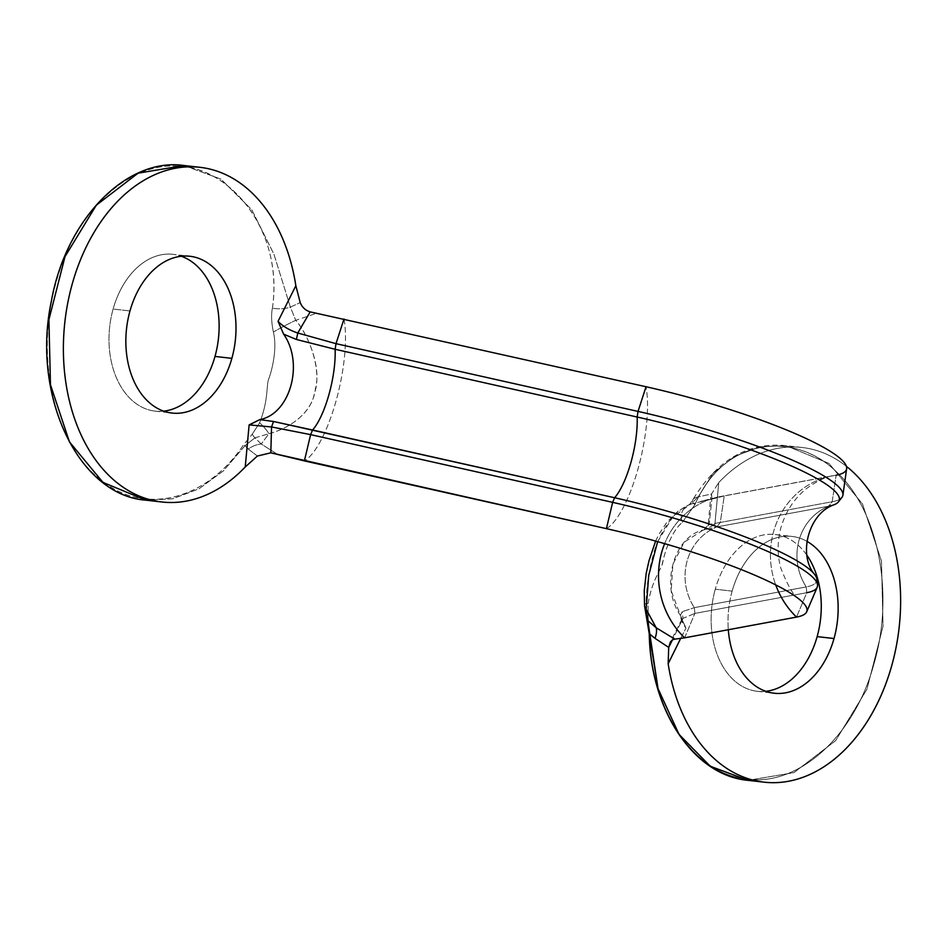 <?xml version="1.0" encoding="UTF-8"?>
<svg xmlns="http://www.w3.org/2000/svg" width="948" height="948" viewBox="0 0 948 948"><rect width="100%" height="100%" fill="white"/><g stroke="black" fill="none" stroke-linecap="round" stroke-linejoin="round"><path stroke-width="0.71" stroke-dasharray="4.74 3.56" d="M272.42 308.088C283.582 229.084 230.02 168.626 179.421 166.256C128.17 161.444 74.525 212.281 55.873 283.322C34.993 355.524 53.467 440.915 97.857 477.46C141.169 516.364 205.266 501.99 243.589 444.802L252.287 434.113L259.622 422.82C268.995 399.049 265.926 384.651 269.031 378.122C271.318 371.983 277.669 349.575 273.415 332.12C271.412 322.628 271.081 314.629 272.42 308.088C283.855 230.637 230.328 168.187 179.421 166.256C128.17 161.444 74.525 212.281 55.873 283.322C34.377 357.432 54.593 445.193 101.235 480.233C144.44 515.795 206.249 500.414 243.589 444.802L244.999 445.679L223.467 470.848L198.914 488.872L172.607 498.814L145.897 500.177L172.607 498.814L198.914 488.872L223.467 470.848L244.999 445.679L243.589 444.802L252.287 434.113A3.697 0.924 -123.4 0 0 254.965 437.834L244.999 445.679L248.281 449.079L244.999 445.679L254.965 437.834L268.959 433.71A10.238 1.683 48.9 0 0 259.622 422.82C268.995 399.049 265.926 384.651 269.031 378.122C271.318 371.983 277.669 349.575 273.415 332.12C271.412 322.628 271.081 314.629 272.42 308.088A12.075 3.425 176.8 0 0 290.372 307.116L300.232 302.625L290.372 307.116A12.075 3.425 -3.2 0 1 272.42 308.088M172.963 254.337A78.909 54.7 -83.5 0 0 113.12 309.036L129.983 310.956L113.12 309.036A78.909 54.7 -83.5 0 0 155.152 411.136A78.909 54.7 -83.5 0 0 163.696 411.148A78.909 54.7 -83.5 0 1 113.12 309.036A78.909 54.7 -83.5 0 1 181.293 256.244A78.909 54.7 -83.5 0 0 172.963 254.337L189.825 256.256M257.394 456.035L248.281 449.079A23.558 19.47 -41.4 0 1 261.221 444.008L254.965 437.834A3.697 0.924 56.6 0 1 252.287 434.113L259.622 422.82A10.238 1.683 -131.1 0 1 268.959 433.71C294.259 426.73 313.397 409.844 315.4 388.621C321.467 367.694 308.538 335.047 295.74 320.329L316.229 313.421L295.74 320.329A19.517 0.972 -27.7 0 0 273.391 332.013A19.517 0.972 152.3 0 1 295.717 320.306C310.091 336.493 322.391 372.28 314.345 393.515C311.513 411.396 291.913 427.702 268.959 433.71L261.221 444.008A23.558 19.47 138.6 0 0 248.281 449.079L257.394 456.035M183.912 165.497L220.967 179.125L251.801 209.816L273.948 254.242L290.372 307.116L295.74 320.329L290.372 307.116L273.948 254.242L251.801 209.816L220.967 179.125L183.912 165.497M276.982 454.009L261.221 444.008L268.959 433.71L254.965 437.834L261.221 444.008L276.982 454.009M612.645 502.357L614.612 497.747A166.575 27.089 15.6 0 1 814.723 574.571A166.575 27.089 15.6 0 1 806.25 586.919L806.784 592.701L796.51 617.101L806.784 592.701L694.884 613.415L682.927 618.369L672.535 639.734L682.927 618.369L694.884 613.415L694.351 607.632L682.299 611.673L694.351 607.632L806.25 586.919A54.178 50.73 -100.5 0 1 828.789 506.185A166.575 27.089 -164.4 0 0 834.228 504.703M343.994 319.002A82.44 24.636 -77.4 0 1 345.238 347.181A82.44 24.636 -77.4 0 1 345.226 347.43A82.44 24.636 -77.4 0 1 317.722 445.927A82.44 24.636 -77.4 0 1 317.627 446.093A82.44 24.636 -77.4 0 1 304.379 460.906A82.44 24.636 -77.4 0 0 317.627 446.093A82.44 24.636 -77.4 0 0 317.722 445.927A82.44 24.636 -77.4 0 0 345.226 347.43A82.44 24.636 -77.4 0 0 345.238 347.181A82.44 24.636 -77.4 0 0 343.994 319.002M606.412 528.652A82.44 24.636 102.6 0 0 638.087 468.644A82.44 24.636 102.6 0 0 646.026 386.737A82.44 24.636 -77.4 0 1 638.087 468.644A82.44 24.636 -77.4 0 1 606.412 528.652M846.635 468.739A165.248 26.864 15.6 0 1 836.136 475.197A82.44 77.203 79.5 0 0 832.782 475.73A82.44 77.203 79.5 0 0 775.713 584.892A82.44 77.203 -100.5 0 1 832.782 475.73A82.44 77.203 -100.5 0 1 836.136 475.197L832.19 501.741L828.789 506.185L716.889 526.91L720.279 522.466L832.19 501.741A168.768 27.445 -164.4 0 0 839.407 499.43M817.2 587.239A168.768 27.445 15.6 0 1 806.784 592.701L694.884 613.415L694.351 607.632L806.25 586.919L806.784 592.701M816.844 579.133A166.575 27.089 15.6 0 1 806.25 586.919A54.178 50.73 79.5 0 1 828.789 506.185L832.19 501.741L836.136 475.197L724.236 495.923L720.279 522.466L832.19 501.741A168.768 27.445 15.6 0 0 841.931 497.392M836.136 475.197L724.236 495.923A82.44 77.203 79.5 0 0 716.652 497.368A82.44 77.203 79.5 0 0 692.135 508.59A82.44 77.203 -100.5 0 1 720.883 496.456A82.44 77.203 -100.5 0 1 724.236 495.923L714.117 498.553L724.236 495.923L720.279 522.466L709.163 524.434L720.279 522.466L716.889 526.91L705.194 529.683L716.889 526.91A54.178 50.73 -100.5 0 0 694.351 607.644A54.178 50.73 -100.5 0 1 716.889 526.91L828.789 506.185M657.639 541.652L672.606 517.181L690.725 504.111L714.117 498.553L711.889 498.79L709.163 524.434L704.234 529.861L714.863 524.6L718.762 482.508L711.533 494.003L698.226 496.882L713.133 473.218L734.901 456.154L760.166 446.852L786.058 445.667L829.002 463.454L862.502 503.992L881.486 561.121L883.05 626.154L866.958 689.184L835.662 740.613L793.926 772.632L748.091 780.346M703.06 530.122L684.183 542.209L672.855 564.297L671.22 590.746L680.368 615.323C659.713 585.994 673.85 535.419 704.234 529.861L709.163 524.434L711.889 498.79L714.117 498.553L690.725 504.111L698.226 496.882L713.133 473.218L734.901 456.154L760.166 446.852L786.058 445.667L829.002 463.454L862.514 504.004L881.498 561.145L883.05 626.19L866.946 689.22L835.638 740.649L793.879 772.644L748.043 780.346M680.368 615.323L682.299 611.673L682.927 618.369L682.299 611.673L680.368 615.323L680.889 617.859L685.724 627.92L681.778 621.852L682.927 618.369L681.896 619.234L685.961 628.133L680.368 615.323M692.135 508.59A82.44 77.203 79.5 0 0 691.922 508.744A82.44 77.203 79.5 0 0 664.643 543.654A82.44 77.203 -100.5 0 1 691.922 508.744A82.44 77.203 -100.5 0 1 692.135 508.59M647.211 619.767A3.697 1.872 -172.3 0 1 648.171 618.309L648.1 603.568C652.627 577.545 662.107 569.001 662.948 561.406C664.216 554.793 670.402 532.302 682.299 522.36C669.17 533.76 663.896 557.033 662.368 563.456C661.384 569.357 651.94 579.998 648.1 603.568A10.238 4.112 34.9 0 0 644.545 605.796A10.238 4.112 -145.1 0 1 648.1 603.568L648.171 618.309A3.697 1.872 7.7 0 0 647.223 619.802M646.145 609.209C645.837 588.53 648.989 567.769 655.625 546.925C664.702 523.936 676.398 509.669 690.725 504.111L698.226 496.882A12.075 5.51 -173.2 0 0 692.751 499.892A12.075 5.51 6.8 0 1 698.226 496.882L711.533 494.003L711.889 498.79L710.668 497.226L711.533 494.003L718.762 482.508A168.412 116.746 -83.5 0 1 846.398 466.333A168.412 116.746 96.5 0 0 802.079 447.492A168.412 116.746 96.5 0 0 718.762 482.508L714.863 524.6L708.251 524.706L714.863 524.6L704.234 529.861M655.625 541.083L658.86 534.435L667.001 522.052L678.59 510.711L689.599 504.514A19.517 15.476 -149.3 0 0 682.37 522.301A19.517 15.476 30.7 0 1 689.433 504.585A19.517 15.476 30.7 0 1 690.748 504.099M648.171 618.309L649.581 633.702C650.849 707.279 690.843 770.037 741.692 778.237C794.922 789.66 853.864 738.729 873.938 663.956C894.687 593.898 878.5 510.569 836.657 472.057C796.498 431.613 724.414 435.618 694.943 504.68A12.075 5.51 6.8 0 1 692.751 499.892A12.075 5.51 -173.2 0 0 694.943 504.68C725.386 434.658 796.51 432.205 836.657 472.057C878.5 510.569 894.687 593.898 873.938 663.956C854.326 736.75 797.908 787.29 745.661 778.877C693.083 773.153 650.826 709.305 649.581 633.702L648.171 618.309M684.61 637.826L694.884 613.415L684.61 637.826M680.711 638.348L685.961 628.133L680.711 638.348M732.14 591.125A78.909 54.7 96.5 0 0 728.313 629.733A78.909 54.7 96.5 0 1 732.14 591.125L715.266 589.206L732.14 591.125A78.909 54.7 96.5 0 1 806.89 541.32A78.909 54.7 96.5 0 0 791.983 536.426A78.909 54.7 96.5 0 0 732.14 591.125M765.842 691.317A78.909 54.7 -83.5 0 1 757.298 691.317A78.909 54.7 -83.5 0 1 715.266 589.206A78.909 54.7 96.5 0 0 765.842 691.317M682.299 522.36L694.943 504.68L682.299 522.36M806.938 555.291A78.909 54.7 96.5 0 0 715.266 589.206A78.909 54.7 -83.5 0 1 775.109 534.506A78.909 54.7 -83.5 0 1 806.938 555.291M716.652 497.38L700.465 501.397L714.117 498.553M155.152 411.136L172.015 413.055M799.259 599.266C794.175 596.802 788.025 586.409 780.797 568.077C777.194 554.888 777.265 541.32 781.01 527.361C786.117 510.569 795.052 497.309 807.826 487.568C818.231 480.458 826.549 476.524 832.782 475.73L720.883 496.456M703.902 529.92L703.179 530.098M802.079 447.492L786.058 445.667C748.197 441.768 717.103 459.827 692.751 499.88L689.575 504.526M680.842 617.634L681.754 621.793M757.298 691.317L774.172 693.225M775.109 534.506L791.983 536.426M703.854 529.932L708.251 524.706L710.656 497.25M681.908 619.222L670.39 641.95"/><path stroke-width="1.42" d="M214.995 356.436A78.909 54.7 -83.5 0 1 163.696 411.148A78.909 54.7 -83.5 0 0 214.995 356.436L231.869 358.356L214.995 356.436A78.909 54.7 -83.5 0 0 181.293 256.244A78.909 54.7 -83.5 0 1 214.995 356.436M129.983 310.956A78.909 54.7 96.5 0 0 172.015 413.055A78.909 54.7 96.5 0 0 231.869 358.356A78.909 54.7 96.5 0 0 189.825 256.256A78.909 54.7 96.5 0 0 129.983 310.956A78.909 54.7 -83.5 0 1 201.865 259.669A78.909 54.7 -83.5 0 1 231.869 358.356A78.909 54.7 -83.5 0 1 159.987 409.643A78.909 54.7 -83.5 0 1 129.983 310.956M249.419 424.917L259.764 419.62L273.522 421.481L614.612 497.747A54.178 16.187 102.6 0 0 637.151 417.025L638.04 411.408L646.026 386.737L310.174 311.88C305.446 310.399 302.128 307.318 300.232 302.625L295.847 285.727L300.232 302.625C302.128 307.318 305.446 310.399 310.174 311.88L297.767 333.009C289.436 330.212 282.86 326.325 278.037 321.348C282.86 326.325 289.436 330.212 297.767 333.009L296.416 339.479L297.767 333.009L336.007 343.662L335.118 349.279L296.416 339.479L283.63 334.158C304.284 363.463 290.171 414.051 259.764 419.62L273.522 421.481L312.579 430.013A54.178 16.187 102.6 0 0 335.118 349.279L296.416 339.479L283.63 334.158L278.037 321.348L295.847 285.727A168.412 116.746 96.5 0 0 199.933 167.322A168.412 116.746 96.5 0 0 64.926 321.479A168.412 116.746 96.5 0 0 161.918 501.99A168.412 116.746 96.5 0 0 245.236 466.973L249.134 424.882L259.764 419.62C290.171 414.051 304.284 363.463 283.63 334.158L278.037 321.348L295.847 285.727A168.412 116.746 96.5 0 0 142.366 181.258A168.412 116.746 96.5 0 0 75.413 421.019A168.412 116.746 96.5 0 0 245.236 466.973L257.394 456.035L270.82 452.824L304.379 460.906L310.612 434.622L271.543 426.956L270.82 452.824L257.394 456.035L245.236 466.973L249.134 424.882L271.543 426.956L249.134 424.882M161.918 501.99L145.897 500.177L102.953 482.39L69.429 441.839L50.457 384.698L48.905 319.654L65.009 256.624L96.317 205.195L138.064 173.188L183.912 165.497L138.064 173.188L96.317 205.195L65.009 256.624L48.905 319.654L50.457 384.698L69.429 441.839L102.953 482.39L145.897 500.177C78.601 495.425 31.26 395.766 51.275 301.594C65.637 219.64 126.392 157.167 183.912 165.497L199.933 167.322M273.522 421.481L271.543 426.956L273.522 421.481M836.136 475.197A165.248 26.864 -164.4 0 0 805.693 438.308A165.248 26.864 -164.4 0 0 646.026 386.737L310.174 311.88L297.767 333.009L336.007 343.662L343.994 319.002L336.007 343.662L638.04 411.408L336.007 343.662L335.118 349.279L637.151 417.025L335.118 349.279A54.178 16.187 -77.4 0 1 312.579 430.013L310.612 434.622L612.645 502.357L614.612 497.747L312.579 430.013L310.612 434.622L271.543 426.956L270.82 452.824L606.412 528.652L612.645 502.357L310.612 434.622L304.379 460.906L606.412 528.652A165.248 26.864 15.6 0 1 799.259 599.266A165.248 26.864 15.6 0 1 796.51 617.101A82.44 77.203 -100.5 0 1 775.713 584.892A82.44 77.203 79.5 0 0 796.51 617.101A165.248 26.864 -164.4 0 0 806.712 611.756A165.248 26.864 -164.4 0 0 606.412 528.652L612.645 502.357A168.768 27.445 15.6 0 1 817.2 587.239L806.712 611.756M814.723 574.571C797.446 554.521 808.988 512.939 834.228 504.703A166.575 27.089 -164.4 0 0 637.151 417.025A54.178 16.187 -77.4 0 1 614.612 497.747A166.575 27.089 15.6 0 1 816.844 579.133L817.532 584.809A168.768 27.445 -164.4 0 0 612.645 502.357M806.784 592.701A168.768 27.445 -164.4 0 0 817.52 584.809M828.789 506.185A166.575 27.089 -164.4 0 0 838.411 501.895A166.575 27.089 -164.4 0 0 637.151 417.025L638.04 411.408A168.768 27.445 15.6 0 1 841.931 497.392L838.411 501.895M839.407 499.43A168.768 27.445 -164.4 0 0 842.914 495.14A168.768 27.445 -164.4 0 0 638.04 411.408L646.026 386.737A165.248 26.864 15.6 0 1 846.635 468.739L842.914 495.14M647.223 619.802A3.697 1.872 7.7 0 0 647.816 620.62L646.145 609.209A10.238 4.112 -145.1 0 1 644.545 605.76A10.238 4.112 34.9 0 0 646.145 609.209L656.206 627.789L674.858 639.142L684.61 637.826A82.44 77.203 -100.5 0 1 664.524 607.502A82.44 77.203 -100.5 0 1 664.418 607.241A82.44 77.203 -100.5 0 1 664.643 543.654A82.44 77.203 79.5 0 0 664.418 607.241A82.44 77.203 79.5 0 0 664.524 607.502A82.44 77.203 79.5 0 0 684.61 637.826L674.858 639.142L656.206 627.789L646.145 609.209L648.716 575.377L657.639 541.652M748.091 780.346L710.265 766.245L679.052 734.427L658.019 688.556L649.25 633.833L655.009 638.336A23.558 12.419 130.4 0 0 656.206 627.789A23.558 12.419 -49.6 0 1 655.009 638.336L649.605 633.939L647.816 620.62L656.206 627.789L647.816 620.62L646.145 609.209M655.625 541.083L649.036 560.612L646.192 573.398L644.249 590.746L644.545 605.808L649.25 633.833C650.482 710.822 694.102 775.642 748.043 780.346L710.265 766.245L679.052 734.427L658.019 688.556L647.816 620.62A3.697 1.872 -172.3 0 1 647.211 619.767M655.009 638.336L668.707 647.413L668.162 663.754A168.412 116.746 96.5 0 0 764.064 782.159A168.412 116.746 96.5 0 0 892.85 661.514A168.412 116.746 96.5 0 0 846.398 466.333A168.412 116.746 -83.5 0 1 850.119 744.204A168.412 116.746 -83.5 0 1 668.162 663.754L680.711 638.348L668.162 663.754L668.707 647.413L655.009 638.336M674.858 639.142L672.535 639.734L668.707 647.413L670.355 642.033L672.535 639.734L674.858 639.142M684.61 637.826L796.51 617.101L684.61 637.826M728.313 629.733A78.909 54.7 96.5 0 0 775.298 693.344A78.909 54.7 96.5 0 0 834.015 638.525A78.909 54.7 96.5 0 0 806.89 541.32A78.909 54.7 96.5 0 1 834.015 638.525L817.14 636.618A78.909 54.7 -83.5 0 1 765.842 691.317A78.909 54.7 96.5 0 0 817.14 636.618A78.909 54.7 96.5 0 0 806.938 555.291A78.909 54.7 -83.5 0 1 817.14 636.618L834.015 638.525A78.909 54.7 96.5 0 1 774.172 693.225A78.909 54.7 96.5 0 1 728.313 629.733M748.043 780.346L764.064 782.159"/></g></svg>

